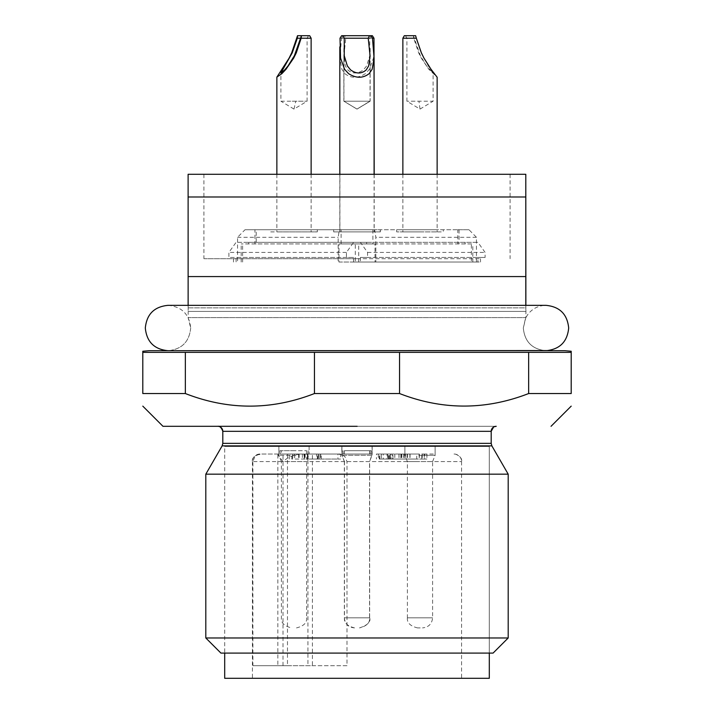 <?xml version="1.0" encoding="UTF-8"?>
<svg xmlns="http://www.w3.org/2000/svg" width="714" height="714" viewBox="0 0 714 714"><rect width="100%" height="100%" fill="white"/><g stroke="black" fill="none" stroke-linecap="round" stroke-linejoin="round"><path stroke-width="0.54" stroke-dasharray="3.57 2.68" d="M341.979 446.464L372.074 446.464L341.979 446.464M369.424 617.824L344.353 617.824C344.978 623.911 348.334 627.276 354.43 627.901L354.456 627.901M369.424 461.583L344.353 461.583L344.353 617.824M371.923 455.282L341.827 455.282L371.923 455.282M344.478 450.712L369.647 450.712L344.451 450.712L344.451 454.024L344.353 450.712M356.938 454.024L370.816 454.024L356.938 454.024M369.424 454.024L344.478 454.024L369.647 454.024L369.647 450.712M418.806 446.464L435.121 446.464L418.806 446.464M420.198 627.901L417.485 627.901L420.198 627.901M421.001 461.583L432.604 461.583L432.604 617.824C431.97 623.911 428.614 627.276 422.518 627.901M407.435 617.824L432.559 617.824L407.399 617.824L407.399 461.583L419.002 461.583M418.806 455.282L435.121 455.282L418.806 455.282M342.077 446.464L372.172 446.464L342.077 446.464M344.576 617.824L369.647 617.824C371.048 621.787 367.692 625.143 359.57 627.901L359.544 627.901M354.528 627.901C347.272 626.08 343.916 622.724 344.451 617.824L344.451 461.583L369.647 461.583L369.647 617.824M342.077 455.282L372.172 455.282L342.077 455.282M357.036 454.024L370.905 454.024L357.036 454.024M357.036 450.712L371.155 450.712L357.036 450.712M291.972 446.464L309.117 446.464L291.972 446.464M306.484 617.824L306.601 617.824C307.136 622.724 303.771 626.08 296.524 627.901L296.497 627.901M292.312 461.583L306.601 461.583L281.396 461.583L281.396 617.824C280.87 622.724 284.226 626.08 291.482 627.901M296.033 455.282L278.879 455.282L296.033 455.282M294.007 454.024L280.138 454.024L294.007 454.024M292.312 454.024L281.396 454.024L281.396 450.712L306.601 450.712L292.312 450.712M318.194 454.024L318.194 459.057L307.725 459.057L307.752 454.024L307.404 459.057L307.404 454.024L320.72 454.024L295.694 454.024M294.007 450.712L279.888 450.712L294.007 450.712M355.295 243.938L472.811 243.938L338.971 243.938L355.295 243.938L355.295 262.029L338.971 262.029L338.971 243.938M464.921 242.341L465.278 243.938L464.921 242.341L477.916 242.341L485.101 252.417L485.101 257.459L477.916 257.459L477.916 262.029L472.811 262.029L472.811 243.938M355.295 262.029L360.4 262.029L360.4 257.459L367.585 257.459L367.585 252.417L360.4 242.341L347.406 242.341L347.307 243.938M338.971 262.029L476.452 262.029L471.383 262.029L471.383 243.938M341.113 243.938L341.113 229.738L339.346 229.738L338.168 237.298L338.168 262.029M341.113 229.738L459.057 229.738L457.79 229.738L457.79 243.938M476.452 262.029L476.452 237.298L468.991 229.738L457.79 229.738M471.383 262.029L472.811 262.029M465.358 242.341L347.406 242.341M360.4 242.341L477.916 242.341M367.585 252.417L485.101 252.417M367.585 257.459L485.101 257.459M360.4 257.459L477.916 257.459M360.4 262.029L477.916 262.029M356.902 262.029L480.022 262.029L356.902 262.029M339.346 229.738L245.009 229.738L237.548 237.298L237.548 262.029M237.548 237.298L338.168 237.298M468.991 229.738L374.654 229.738L375.832 237.298L375.832 262.029M245.009 229.738L374.654 229.738M372.887 229.738L372.887 243.938L254.943 243.938L254.943 229.738L256.21 229.738L256.21 243.938L241.189 243.938L249.177 243.938L249.079 242.341L236.084 242.341L228.899 252.417L228.899 257.459L236.084 257.459L236.084 262.029M340.507 229.738L333.688 229.738L333.688 231.889L380.303 231.889L380.312 229.738L340.507 229.738L373.493 229.738M340.551 229.738L373.547 229.738L333.741 229.738L333.741 231.889L380.357 231.889L333.741 231.889M373.547 229.738L380.357 229.738L380.357 231.889M277.505 229.738L310.492 229.738L270.686 229.738L270.686 231.889L317.311 231.889L277.505 231.889M310.492 229.738L317.311 229.738L317.311 231.889M403.508 229.738L396.689 229.738L396.689 231.889L443.305 231.889L443.314 229.738L403.508 229.738L436.495 229.738M340.453 229.738L373.449 229.738L333.643 229.738L333.643 231.889L380.259 231.889L333.643 231.889M373.449 229.738L380.259 229.738L380.259 231.889M476.452 237.298L375.832 237.298M356.902 258.718L480.477 258.718L356.902 258.718M358.705 262.029L358.705 243.938L366.693 243.938L248.722 243.938L248.642 242.341L366.594 242.341L366.693 243.938M353.6 262.029L353.6 257.459L346.415 257.459L346.415 252.417L353.6 242.341L366.594 242.341M353.6 257.459L236.084 257.459M241.189 262.029L241.189 243.938M242.617 262.029L242.617 243.938M372.887 243.938L375.028 243.938L375.028 262.029M358.705 243.938L375.028 243.938M254.943 243.938L256.21 243.938M373.493 231.889L340.507 231.889M436.495 231.889L396.689 231.889M357.116 258.718L204.391 258.718L357.116 258.718M353.6 242.341L236.084 242.341M346.415 252.417L228.899 252.417M346.415 257.459L228.899 257.459M374.011 231.889L339.909 231.889L374.011 231.889M291.696 231.889L311.134 231.889L291.696 231.889M421.358 231.889L402.866 231.889L421.358 231.889M339.989 231.889L374.091 231.889L339.989 231.889M525.923 196.984L188.246 196.984L188.201 174.296L525.888 174.296M340.016 38.217L372.485 38.217L341.515 38.217L339.918 58.102L341.854 69.285L344.853 73.64C351.065 78.424 357.91 78.424 365.416 73.64L369.441 69.285L373.449 58.102L374.181 46.856M339.909 231.889L339.918 58.102M296.738 38.217L311.134 38.217M402.866 38.217L413.727 38.217L418.645 52.809L421.278 58.102L428.837 69.285L437.129 77.228M371.155 35.7L369.745 38.217L369.745 55.781L366.648 65.929L363.471 69.838C357.741 74.024 352.493 74.024 347.709 69.838L345.344 65.929L343.952 55.781L345.754 38.217L344.496 35.7L372.351 35.7M341.515 38.217L343.3 35.7L344.496 35.7M370.155 48.409L370.155 101.218L357.045 109.09L343.943 101.218L370.022 101.218L343.943 101.218L343.952 55.781M341.649 35.7L343.3 35.7M297.524 35.7L309.68 35.7M415.539 35.7L421.037 52.818L428.311 65.929L433.095 72.998L426.606 65.929L420.376 55.781L413.406 35.7L405.445 35.7L415.637 35.7M413.727 38.217L413.406 35.7M404.32 35.7L413.308 35.7M188.13 305.342L188.157 311.42L525.843 311.42L188.157 311.42L188.157 317.632L525.843 317.632L188.157 317.632L190.683 328.021C189.335 314.249 181.775 306.681 168.004 305.342L525.87 305.342L525.843 310.376L525.807 305.342M188.246 196.984L188.175 307.859L525.861 307.859M188.157 310.376L188.175 307.859M369.745 38.217L345.754 38.217M292.24 101.218L307.1 101.218L280.897 101.218L280.897 72.908M300.567 38.217L307.1 38.217L300.567 38.217M421.037 101.218L406.9 101.218L433.103 101.218L433.103 72.998M415.985 38.217L414.066 38.217M343.978 101.218L356.955 109.09L369.923 101.218L343.845 101.218L370.057 101.218L370.057 56.62M525.923 276.577L188.246 276.577M192.539 350.699L545.996 350.699L192.539 350.699M548.45 350.565L165.55 350.565M551.038 350.699L162.962 350.699L551.038 350.699M564.899 350.699L149.101 350.699M142.8 351.252L142.8 352.35L571.2 352.35L571.2 351.252M571.2 352.35L571.2 393.539L528.655 393.539C485.663 410.247 442.626 410.247 399.545 393.539L399.545 352.35M399.545 393.539L314.455 393.539L314.455 352.35M314.455 393.539C271.427 410.318 228.391 410.318 185.345 393.539L185.345 352.35M185.345 393.539L142.8 393.539L142.8 352.35M528.655 393.539L528.655 352.35M162.962 426.303L356.848 426.303M496.23 426.303L217.77 426.303L496.23 426.303M205.802 474.176L508.198 474.176M356.884 637.977L508.198 637.977M493.079 653.096L220.921 653.096M359.026 653.096L224.856 653.096L489.304 653.096L489.304 446.464L224.714 446.464L489.304 446.464L224.714 446.464L489.304 446.464L489.304 653.096M354.974 653.096L224.696 653.096L224.696 446.464L354.974 446.464L224.696 446.464L224.696 653.096M342.301 454.863L338.052 454.024L312.402 454.024L312.402 665.698L282.994 665.698L346.986 665.698L346.986 461.583L345.058 456.799L342.301 454.863M346.986 665.698L312.402 665.698M252.89 665.698L287.474 665.698L252.89 665.698L252.89 461.583L252.417 461.583L461.583 461.583L346.986 461.583M282.994 665.698L283.012 454.024L287.474 454.024L261.824 454.024L257.576 454.863L254.809 456.799L252.89 461.583M287.474 454.024L287.474 665.698M312.402 454.024L283.012 454.024M299.969 454.024C293.168 454.943 287.51 457.46 282.994 461.583L277.844 454.729L278.424 454.024M424.66 459.057L403.356 459.057L426.901 459.057L421.778 459.057L424.66 459.057L424.66 454.024L421.778 454.024L421.778 459.057M421.778 454.024L424.66 454.024M422.251 454.024L422.251 459.057M426.901 454.024L426.901 459.057M424.277 454.024L424.277 459.057M419.163 454.024L419.163 459.057M409.89 454.024L409.89 459.057M407.48 454.024L407.48 459.057M403.356 454.024L403.356 459.057M405.498 454.024L405.498 459.057M419.368 454.024L419.368 459.057M305.146 454.024L305.146 459.057L308.02 459.057L308.02 454.024L292.553 454.024L292.553 459.057L291.794 459.057L304.316 459.057L303.887 454.024M305.146 459.057L291.794 459.057L291.794 454.024L289.268 454.024L292.553 454.024M320.72 454.024L320.72 459.057L318.194 459.057M294.65 454.024L294.65 459.057L294.775 454.024L306.601 454.024L306.601 459.057L320.72 459.057M305.083 454.024L305.083 459.057L306.601 459.057M304.164 459.057L304.316 454.024L304.164 459.057L305.083 459.057M292.776 454.024L292.776 459.057M294.775 454.024L291.794 454.024M319.06 459.057L340.542 459.057L319.06 459.057L319.06 454.024L340.542 454.024L340.542 459.057M319.104 459.057L319.104 454.024L316.561 454.024L316.561 459.057L317.364 459.057L317.364 454.024L319.06 454.024M340.542 454.024L337.918 454.024L337.918 459.057M337.918 454.024L321.184 454.024L321.184 459.057M319.104 454.024L321.184 454.024M317.9 454.024L316.561 454.024M388.291 459.057L388.291 454.024L381.446 454.024L381.446 459.057L381.446 454.024L378.349 454.024L378.349 459.057L404.383 459.057L392.432 459.057L392.941 459.057L392.941 454.024M383.213 454.024L379.241 454.024L379.241 459.057L391.04 459.057L391.04 454.024L383.248 454.024L383.248 459.057M379.241 454.024L376.43 454.024L376.43 459.057M376.448 454.024L378.349 454.024M388.354 459.057L388.354 454.024L404.383 454.024L392.432 454.024L392.432 459.057L391.04 459.057M392.825 454.024L391.04 454.024M401.687 454.024L401.687 459.057M388.354 454.024L390.629 454.024L390.629 459.057M389.059 459.057L389.059 454.024L400.866 454.024L399.028 454.024L399.028 459.057M399.028 454.024L390.629 454.024M389.059 454.024L387.042 454.024L387.042 459.057M388.291 454.024L387.042 454.024M389.728 459.057L389.639 454.024L389.728 459.057M381.446 459.057L379.857 459.057L381.446 459.057M416.744 459.057L407.087 459.057L416.744 459.057L416.744 454.024L407.087 454.024L416.744 454.024M410.05 454.024L410.05 459.057M407.087 454.024L407.087 459.057M261.824 454.024L338.052 454.024M296.033 454.024L278.879 454.024L309.117 454.024L306.601 461.583L306.601 617.824M372.021 454.024L341.926 454.024L372.172 454.024L369.647 461.583M418.806 454.024L404.883 454.024L418.806 454.024M432.604 461.583L435.121 455.282L435.121 446.464L435.121 454.024L421.198 454.024M341.979 454.024L372.074 454.024L341.827 454.024L341.827 446.464L341.827 455.282L344.353 461.583M259.976 454.024A7.559 7.559 -90 0 0 252.417 461.583C251.132 456.273 260.476 453.087 259.976 454.024M454.024 454.024A7.559 7.559 90 0 1 461.583 461.583L461.583 461.583C462.868 456.273 453.533 453.087 454.024 454.024M356.92 678.3L461.583 678.3L356.92 678.3M224.696 678.3L489.304 678.3M405.445 35.7L406.9 38.217L406.9 101.218L420.002 109.09L418.966 101.218M525.95 310.376L525.843 317.632L523.317 328.021C524.665 341.792 532.225 349.351 545.996 350.699C532.225 349.36 524.665 341.792 523.317 328.021L525.477 318.364L527.548 314.829C532.171 308.698 538.32 305.53 545.996 305.342M188.139 307.859L525.825 307.859M308.555 35.7L307.1 38.217L307.1 101.218L293.998 109.09L295.757 101.218M222.813 431.336L491.187 431.336M222.813 443.367L491.187 443.367M222.134 445.884L491.866 445.884M299.121 454.024L299.121 459.057M302.379 454.024L302.379 459.057M298.63 454.024L298.63 459.057M320.506 454.024L320.506 459.057M404.383 454.024L404.383 459.057L404.383 454.024M401.179 454.024L401.179 459.057M394.824 454.024L394.824 459.057M400.866 454.024L400.866 459.057L400.866 454.024M398.956 454.024L398.956 459.057M394.788 454.024L394.788 459.057M390.612 454.024L390.612 459.057M387.497 454.024L387.497 459.057M307.939 454.024L307.939 665.698M372.074 454.024L372.074 446.464L372.074 455.282L369.549 461.583L369.549 617.824C370.084 622.724 366.728 626.08 359.472 627.901M370.816 454.024L371.057 450.712M343.095 454.024L342.845 450.712M369.549 450.712L369.549 454.024M407.399 617.824C406.864 622.724 410.229 626.08 417.476 627.901M407.399 461.583L404.883 455.282L404.883 446.464L404.883 454.024M344.451 461.583L341.926 455.282L341.926 446.464L341.926 454.024M372.172 446.464L372.172 454.024L372.172 446.464M370.905 454.024L371.155 450.712M343.193 454.024L342.943 450.712M281.396 461.583L278.879 455.282L278.879 446.464L278.879 454.024M309.117 446.464L309.117 454.024L309.117 446.464M280.138 454.024L279.888 450.712M307.859 454.024L308.109 450.712M306.601 450.712L306.601 454.024M459.057 229.738L459.057 243.938M233.523 258.718L233.487 262.029M480.477 258.718L480.513 262.029M510.091 174.296L510.091 258.718M203.909 174.296L203.909 258.718M374.181 174.296L374.181 231.889M276.862 174.296L276.862 231.889M311.134 174.296L311.134 231.889M437.138 174.296L437.138 231.889M402.866 174.296L402.866 231.889M374.091 174.296L374.091 231.889M339.819 174.296L339.819 231.889M343.845 48.409L343.845 101.218L356.955 109.09L370.057 101.218M357.045 109.09L370.155 101.218M293.998 109.09L280.897 101.218M420.002 109.09L433.103 101.218M190.683 328.021C189.335 341.792 181.775 349.351 168.004 350.699C181.775 349.351 189.335 341.792 190.683 328.021M493.615 427.034L494.159 426.749M289.268 459.057L289.268 454.024M308.055 459.057L308.055 454.024M307.395 454.024L307.395 459.057M304.512 454.024L304.512 459.057M317.944 459.057L317.944 454.024M379.857 459.057L379.857 454.024M277.835 454.729L277.835 665.698M252.417 461.583L252.417 678.3M461.583 461.583L461.583 678.3"/><path stroke-width="1.07" d="M374.181 174.296L373.984 38.217L372.485 38.217L374.082 58.102L372.146 69.285L369.147 73.64C362.935 78.424 356.09 78.424 348.584 73.64L344.559 69.285L340.551 58.102L340.016 38.217L341.649 35.7L342.845 35.7L344.255 38.217L344.255 55.781L347.352 65.929L350.529 69.838C356.259 74.024 361.507 74.024 366.291 69.838L368.656 65.929L370.048 55.781L368.245 38.217L369.504 35.7L342.845 35.7M301.147 38.217L301.46 35.7L309.68 35.7L311.134 38.217L301.147 38.217L296.301 52.809L293.668 58.102L285.993 69.285L281.887 73.64L276.862 77.13L289.125 58.102L291.696 52.809L297.524 35.7L297.319 38.217L292.24 52.818L280.905 72.908L284.752 69.838L288.037 65.929L294.346 55.781L301.46 35.7L297.684 35.7M437.138 174.296L437.138 77.228L431.042 69.285L423.955 58.102L421.358 52.809L416.324 38.217L402.866 38.217L402.866 174.296M374.091 174.296L374.082 58.102M525.807 305.342L525.799 174.296L525.87 305.342L545.996 305.342L168.004 305.342C154.224 306.69 146.665 314.249 145.317 328.021C146.665 341.792 154.224 349.351 168.004 350.699L548.45 350.565A25.204 25.204 90 0 0 551.038 350.699M525.799 174.296L188.112 174.296L188.13 305.342M372.485 38.217L370.7 35.7L372.351 35.7L373.984 38.217M402.866 38.217L404.32 35.7L415.637 35.7L416.324 38.217M370.7 35.7L369.504 35.7M370.057 56.62L370.048 55.781M525.754 196.984L188.077 196.984M297.319 38.217L300.567 38.217M344.255 38.217L368.245 38.217M525.754 276.577L188.077 276.577M165.55 350.565L165.568 350.565A25.204 25.204 -90 0 1 162.962 350.699M149.101 350.699L564.899 350.699L571.2 351.252L571.2 352.35L142.8 352.35L142.8 351.252L149.101 350.699M142.8 352.35L142.8 393.539C142.8 410.318 142.8 410.318 142.8 393.539C142.8 410.318 142.8 410.318 142.8 393.539L185.345 393.539C228.373 410.318 271.409 410.318 314.455 393.539L313.973 393.726M185.345 393.539L185.345 352.35M399.545 352.35L399.545 393.539L314.455 393.539L314.455 352.35M399.545 393.539C442.537 410.247 485.574 410.247 528.655 393.539L528.655 352.35M528.655 393.539L571.2 393.539L571.2 352.35M571.2 393.539C571.2 410.247 571.2 410.247 571.2 393.539C571.2 410.247 571.2 410.247 571.2 393.539M357.152 426.303L162.962 426.303L142.8 406.141M494.159 426.749L496.23 426.303A5.043 5.043 90 0 0 491.187 431.336L222.813 431.336A5.043 5.043 -90 0 0 217.77 426.303C219.769 425.928 221.447 427.606 222.813 431.336L222.813 443.367L222.134 445.884L205.802 474.176L205.802 637.977L220.921 653.096L493.079 653.096L508.198 637.977L205.802 637.977L357.116 637.977M493.615 427.034L491.187 431.336L491.187 443.367L491.866 445.884L508.198 474.176L205.802 474.176M489.304 653.096L489.304 678.3L357.08 678.3M356.902 678.3L224.696 678.3L224.696 653.096M491.187 443.367L222.813 443.367M491.866 445.884L222.134 445.884M276.862 77.13L276.862 174.296M311.134 38.217L311.134 174.296M339.819 46.856L339.819 174.296M545.996 305.342C559.776 306.69 567.335 314.249 568.683 328.021C567.335 341.792 559.776 349.351 545.996 350.699L548.45 350.565M551.038 426.303L571.2 406.141M508.198 474.176L508.198 637.977"/></g></svg>
